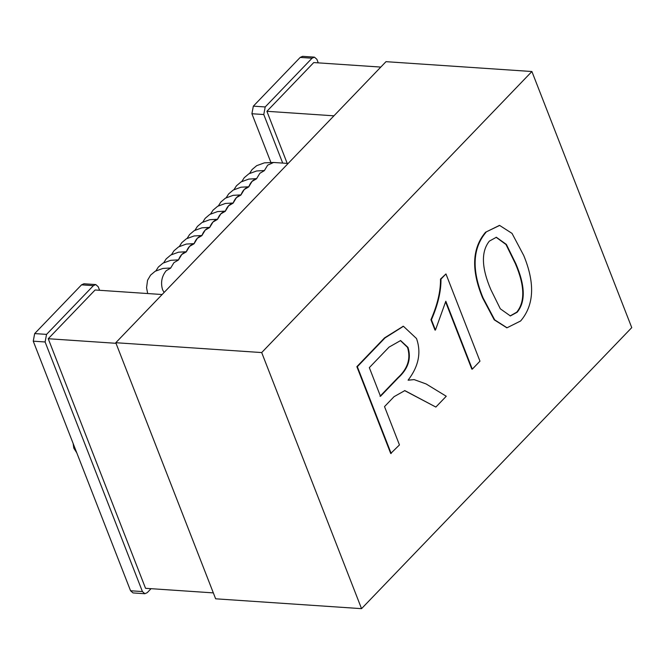 <?xml version="1.0" encoding="UTF-8"?>
<svg xmlns="http://www.w3.org/2000/svg" width="665" height="665" viewBox="0 0 665 665"><rect width="100%" height="100%" fill="white"/><g stroke="black" fill="none" stroke-linecap="round" stroke-linejoin="round"><path stroke-width="1" d="M215.643 598.808L361.544 608.658L261.694 352.566L115.793 342.716L215.643 598.808M361.544 608.658L631.75 327.621L531.9 71.521L385.999 61.67L115.793 342.716M261.694 352.566L531.9 71.521M445.957 273.938L440.496 279.092C440.671 291.12 437.487 304.67 430.945 319.74L434.968 330.048L435.442 330.081L445.816 301.228L472.3 369.158L479.972 361.178L445.957 273.938L440.97 279.125C441.144 291.154 437.961 304.703 431.419 319.774L435.442 330.081M445.65 301.993L471.826 369.125L472.3 369.158M440.496 279.092L440.97 279.125M430.945 319.74L431.419 319.774M413.946 379.615L408.135 380.222M403.214 326.274L384.528 337.895L356.864 366.664L390.712 453.488L399.457 444.927L384.52 406.606L394.062 396.673L404.819 390.604L435.858 407.063L446.257 396.249L426.132 383.963L414.187 379.624L408.111 380.147C418.651 366.365 421.452 352.492 416.506 338.535L403.447 326.291L385.002 337.928L357.338 366.698L391.186 453.522M404.586 390.588L435.858 407.063M400.388 340.547L407.504 347.371C410.995 358.585 407.745 368.734 397.753 377.828L380.023 396.265M380.496 396.298L369.324 367.637L389.058 347.105L400.621 340.555L407.986 347.404C411.469 358.618 408.219 368.767 398.227 377.853L380.496 396.298M356.864 366.664L357.338 366.698M499.407 225.427L485.558 232.226C472.1 248.095 471.094 269.948 482.549 297.787L494.228 319.832L506.796 327.762M496.107 237.264L505.99 244.512L515.367 263.656C524.76 285.576 525.217 301.752 516.73 312.176L510.138 315.925M486.032 232.26C472.574 248.12 471.568 269.982 483.023 297.82L494.702 319.865L507.038 327.779L520.629 320.979C534.145 305.119 535.184 283.29 523.729 255.485L512.017 233.382L499.648 225.435L485.558 232.226M517.204 312.209L510.379 315.95L500.313 308.801L490.861 289.666C481.477 267.804 480.978 251.619 489.365 241.112L496.348 237.272L506.373 244.412L515.841 263.689C525.234 285.609 525.691 301.777 517.204 312.209L516.73 312.176M164.097 292.475L162.568 289.732C160.514 282.667 161.703 276.341 166.15 270.755L170.614 268.145L173.956 262.633L178.428 260.023L181.761 254.512L186.233 251.902L189.575 246.382L194.047 243.781L197.38 238.261L201.852 235.659L205.194 230.14L209.666 227.53L213 222.019L217.472 219.408L220.813 213.897L225.285 211.287L228.619 205.776L233.091 203.166L236.432 197.646L240.905 195.044L244.238 189.525L248.71 186.923L252.052 181.404L256.524 178.794L259.857 173.282L264.329 170.672L267.671 165.161L273.573 162.468L288.144 163.457M178.428 260.023C180.265 255.36 182.867 252.65 186.233 251.902C188.079 247.239 190.68 244.529 194.047 243.781C195.884 239.117 198.486 236.407 201.852 235.659C203.698 230.988 206.3 228.286 209.666 227.53C211.503 222.866 214.105 220.165 217.472 219.408C219.317 214.745 221.919 212.035 225.285 211.287C227.122 206.624 229.724 203.914 233.091 203.166C234.936 198.503 237.538 195.793 240.905 195.044C242.742 190.381 245.343 187.671 248.71 186.923C250.555 182.252 253.157 179.55 256.524 178.794L259.857 173.282L264.329 170.672L267.671 165.161L273.573 162.468L264.412 162.85L256.673 165.676L252.085 169.542L249.616 173.365M73.142 443.488L73.798 448.119L76.816 452.915M318.261 62.859L316.881 59.31L314.42 57.14L312.06 58.212L265.202 106.949L263.772 114.538L282.7 163.083M314.42 57.14L302.558 56.342L300.198 57.414L253.34 106.151L251.91 113.74L270.871 162.36M151.055 588.683L147.239 592.648L144.879 593.729L142.418 591.559L45.112 341.976L46.542 334.387L93.399 285.651L95.76 284.57L98.212 286.74L99.6 290.297M144.879 593.729L133.017 592.931L130.556 590.761L33.25 341.17L34.68 333.581L81.537 284.844L83.898 283.772L95.76 284.57M333.938 115.818L266.898 111.296L287.214 163.391M380.796 67.082L313.755 62.56L266.898 111.296M162.135 294.52L95.095 289.99L48.237 338.726L145.544 588.309L213.332 592.889M116.026 343.306L48.237 338.726M384.528 337.895L385.002 337.928M407.504 347.371L407.986 347.404M397.753 377.828L398.227 377.853M482.549 297.787L483.023 297.82M515.367 263.656L515.841 263.689M312.06 58.212L300.198 57.414M265.202 106.949L253.34 106.151M263.772 114.538L251.91 113.74M142.418 591.559L130.556 590.761M45.112 341.976L33.25 341.17M46.542 334.387L34.68 333.581M93.399 285.651L81.537 284.844M413.713 379.599L414.187 379.624M402.973 326.257L403.447 326.291M506.564 327.754L507.038 327.779M499.174 225.41L499.648 225.435M264.387 170.514L256.599 170.972L248.868 173.798L244.279 177.663L241.811 181.487M256.582 178.636L248.793 179.093L241.054 181.919L236.466 185.784L233.997 189.608M248.768 186.765L240.988 187.214L233.249 190.04L228.66 193.906L226.191 197.738M240.963 194.887L233.174 195.335L225.435 198.162L220.847 202.035L218.386 205.859M233.149 203.008L225.369 203.457L217.63 206.291L213.041 210.157L210.572 213.98M225.344 211.129L217.555 211.586L209.816 214.413L205.227 218.278L202.767 222.102M217.53 219.251L209.749 219.708L202.01 222.534L197.422 226.399L194.953 230.223M209.724 227.372L201.936 227.829L194.197 230.655L189.608 234.521L187.148 238.344M201.919 235.501L194.13 235.95L186.391 238.777L181.803 242.642L179.334 246.474M194.105 243.623L186.316 244.072L178.577 246.898L173.989 250.763L171.528 254.595M178.486 259.865L170.697 260.323L162.958 263.149L158.37 267.014L155.909 270.838M186.3 251.744L178.511 252.193L170.772 255.028L166.184 258.893L163.715 262.717M170.681 267.987L162.892 268.444L155.153 271.27L150.564 275.135L147.539 280.314L146.566 287.746L147.68 293.539"/></g></svg>
